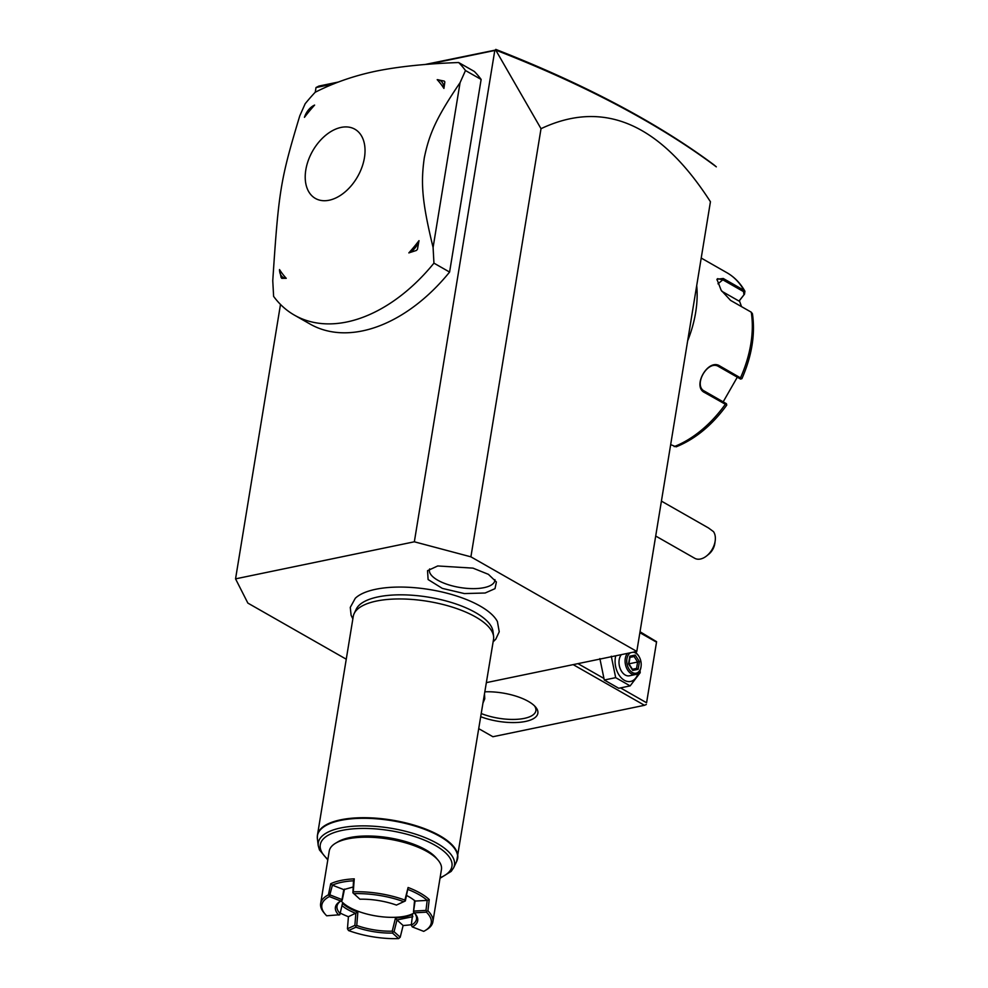 <?xml version="1.0" encoding="UTF-8"?>
<svg xmlns="http://www.w3.org/2000/svg" width="988" height="988" viewBox="0 0 988 988"><rect width="100%" height="100%" fill="white"/><g stroke="black" fill="none" stroke-linecap="round" stroke-linejoin="round"><path stroke-width="1.48" d="M486.454 682.609L636.803 651.438L470.906 556.837L414.343 541.795L235.552 578.857L247.852 603.088L346.257 659.206M493.123 641.854L495.791 639.162L499.236 631.764L497.409 621.576A74.779 28.257 -170.7 0 0 375.712 589.28A74.779 28.257 -170.7 0 0 355.272 598.296L350.271 607.398L351.111 615.265L352.864 618.896M437.721 565.963L472.968 568.125L488.405 574.337L496.384 581.969L495 588.65L485.157 593.01L464.348 593.566L442.315 588.379L428.113 579.548L427.532 570.694L437.721 565.963M414.343 541.795L494.79 50.474L495.692 50.018L541.016 128.687L470.906 556.837M541.016 128.687C603.606 99.146 660.083 123.5 710.434 201.75L636.803 651.438M710.434 201.75L672.952 430.669M573.176 664.628L644.485 705.296L492.889 736.727L478.896 728.749M484.947 691.81A37.902 14.326 9.3 0 1 535.545 706.988A37.902 14.326 9.3 0 1 525.493 721.45A37.902 14.326 9.3 0 1 480.86 716.769M639.866 632.678L656.514 642.163L646.584 702.764L620.513 687.895M646.584 702.764L656.6 641.706L640.026 631.752M644.485 705.296L646.325 704.481M603.656 678.287L577.968 663.64M599.877 658.588L604.273 680.016L618.735 688.265L630.134 685.894L640.199 672.705L640.051 670.42M636.544 653.352L635.939 651.623M604.273 680.016L615.685 677.657L630.134 685.894M611.288 656.217L615.685 677.657M615.734 655.81A17.623 11.634 78.3 0 0 615.376 657.563A17.623 11.634 78.3 0 0 623.514 679.756A17.623 11.634 78.3 0 0 638.125 673.174M621.353 654.649A11.844 7.818 78.3 0 0 619.192 659.737A11.844 7.818 78.3 0 0 621.576 671.358A11.844 7.818 78.3 0 0 629.418 675.792L635.519 674.532A11.844 7.818 -101.7 0 1 627.676 670.099A11.844 7.818 -101.7 0 1 625.281 658.477A11.844 7.818 78.3 0 1 627.442 653.377M635.519 674.532A11.844 7.818 -101.7 0 0 640.94 667.394A11.844 7.818 78.3 0 0 640.99 667.085A11.844 7.818 78.3 0 0 641.027 666.777A10.658 7.04 -101.7 0 1 632.394 672.495A10.658 7.04 -101.7 0 1 626.935 658.737A10.658 7.04 78.3 0 1 630.69 652.71M638.841 656.267A11.844 7.818 78.3 0 0 638.693 655.995A11.844 7.818 78.3 0 0 634.506 651.919M641.027 666.777A10.658 7.04 78.3 0 0 641.064 666.492A10.658 7.04 78.3 0 0 639.001 656.514A10.658 7.04 78.3 0 0 633.012 652.228M629.801 656.18L628.541 663.85L632.728 670.432L638.162 669.333L639.421 661.664L637.618 662.022L634.135 656.538L629.974 657.378L634.135 656.538L635.235 655.081L629.801 656.18L629.603 657.452M638.162 669.333L636.568 668.419L637.618 662.022L628.961 663.825M632.728 670.432L632.048 669.333M534.52 705.901A35.531 13.424 9.3 0 1 535.879 710.743A35.531 13.424 9.3 0 1 524.282 718.387A35.531 13.424 9.3 0 1 481.378 713.595M484.528 694.379L484.762 698.8L483.194 702.53M315.246 92.242L316.012 87.549L318.877 86.08L338.637 81.979M235.552 578.857L280.493 304.44M316.012 87.549L333.932 83.832M428.187 64.282L494.79 50.474M294.449 315.16L310.096 324.076A151.609 98.442 -60.3 0 0 449.589 272.071L481.131 79.448A151.609 98.442 -60.3 0 0 474.314 71.445L458.654 62.528C425.964 63.714 398.399 66.591 375.971 71.161C353.988 75.767 333.722 82.807 315.172 92.279A151.609 98.442 -60.3 0 0 305.156 103.765L299.759 115.892C280.407 180.137 278.764 190.141 272.762 280.691L273.614 296.388A151.609 98.442 119.7 0 0 294.449 315.16A151.609 98.442 119.7 0 0 346.862 321.977A151.609 98.442 -60.3 0 0 433.942 263.141L433.09 247.457L460.075 82.646L465.484 70.531A151.609 98.442 -60.3 0 0 458.654 62.528M495.692 50.018L424.704 64.566M495.766 49.4C539.831 66.591 580.277 84.943 617.142 104.456C653.698 123.833 685.944 143.952 713.892 164.811L716.312 166.836C688.105 145.693 655.501 125.328 618.488 105.704C581.438 86.092 540.782 67.653 496.495 50.4M481.131 79.448L465.484 70.531M449.589 272.071L433.942 263.141M341.082 127.415A39.841 25.873 -60.3 0 0 305.811 169.899A39.841 25.873 -60.3 0 0 329.152 200.231A39.841 25.873 -60.3 0 0 364.436 157.747A39.841 25.873 -60.3 0 0 341.082 127.415M311.319 107.112L314.616 105.086A126.205 81.942 119.7 0 0 304.452 117.325A14.684 9.534 119.7 0 1 311.319 107.112A14.684 9.534 119.7 0 1 314.616 105.086M286.248 278.32L281.765 278.344A16.586 10.769 -60.3 0 1 281.111 277.492L279.518 269.576A14.684 9.534 -60.3 0 0 286.248 278.32A126.205 81.942 119.7 0 1 279.518 269.576M433.09 247.457C421.777 201.07 420.789 182.78 424.284 157.87C429.175 134.294 435.906 118.251 460.075 82.646M418.998 240.664L417.455 249.223L416.467 250.421L408.834 252.903A14.684 9.534 -60.3 0 0 418.998 240.664A126.205 81.942 119.7 0 1 408.834 252.903M444.847 81.918L443.921 88.414A126.205 81.942 119.7 0 0 437.202 79.67L444.192 81.065A16.586 10.769 119.7 0 1 444.847 81.918L444.192 81.065M416.467 250.421A16.586 10.769 -60.3 0 0 417.455 249.223M437.202 79.67A14.684 9.534 119.7 0 1 443.921 88.414M655.699 536.027L694.7 558.269A16.586 10.769 -60.3 0 0 706.63 555.923A16.586 10.769 -60.3 0 0 715.176 540.918A16.586 10.769 -60.3 0 0 715.287 536.78A16.586 10.769 -60.3 0 0 713.484 531.63L708.47 527.95L661.417 501.114M715.176 540.918L714.806 543.548A11.844 7.694 119.7 0 1 708.692 554.268L706.63 555.923M696.775 286.224A99.492 64.603 119.7 0 1 687.944 340.144M726.378 404.821L704.555 392.52C691.847 386.543 708.137 358.088 719.783 365.955L741.494 378.453M740.592 379.071L741.926 378.639C751.88 355.865 755.375 334.24 752.448 313.776L751.263 312.183L730.527 300.364L721.154 290.25L716.942 279.271L723.228 278.468L743.964 290.299L744.927 291.225L744.495 294.177L738.987 301.056L721.759 291.225M670.667 444.625L676.15 446.835C695.268 439.092 712.126 425.186 726.748 405.117L726.452 403.734M703.864 390.803L726.131 403.549L704.568 391.26C692.712 385.604 707.816 359.299 718.708 366.597L740.271 378.886M726.131 403.549L725.303 403.092L725.291 404.339A99.492 64.603 -60.3 0 1 674.174 446.625M716.979 279.925L717.572 278.665L722.821 279.802L743.556 291.633L743.952 294.683M744.495 294.177L739.395 300.71L741.519 306.626M737.814 376.305L722.697 402.684M354.173 613.523L356.273 609.102A69.691 26.33 9.3 0 1 378.132 596.888A69.691 26.33 9.3 0 1 450.726 602.285A69.691 26.33 9.3 0 1 493 631.493L493.592 636.346A71.062 26.861 -170.7 0 0 450.491 606.558A71.062 26.861 -170.7 0 0 376.453 601.062A71.062 26.861 -170.7 0 0 354.173 613.523A71.062 26.861 -170.7 0 0 353.272 616.351L317.457 835.107A71.062 26.861 9.3 0 1 340.638 819.818A71.062 26.861 9.3 0 1 418.171 826.413A71.062 26.861 9.3 0 1 457.716 858.066A71.062 26.861 9.3 0 1 457.296 859.745M440.006 878.283L451.17 871.391L453.603 867.822A68.999 26.071 -170.7 0 0 419.406 835.465A68.999 26.071 -170.7 0 0 340.798 827.932A68.999 26.071 -170.7 0 0 318.235 845.654L317.383 838.639A70.988 26.824 9.3 0 1 340.601 820.398A70.988 26.824 9.3 0 1 421.468 828.154A70.988 26.824 9.3 0 1 456.654 861.45L493.543 639.322A71.062 26.861 -170.7 0 0 493.592 636.346M411.292 925.163L412.564 914.604L405.142 917.025L395.447 918.148L392.236 931.165A40.273 15.215 9.3 0 1 356.754 925.472L357.866 912.109A40.273 15.215 -170.7 0 1 342.49 903.341L339.823 914.74L326.682 915.79A55.427 20.946 9.3 0 1 325.225 914.233L324.126 912.937A56.859 21.489 9.3 0 1 320.655 903.477L329.239 851.1A56.859 21.489 9.3 0 1 335.537 843.246L337.97 841.801A54.488 20.587 9.3 0 1 349.703 837.602A54.488 20.587 9.3 0 1 436.14 857.868L437.98 860.029A56.859 21.489 9.3 0 1 441.451 869.477L432.868 921.853A56.859 21.489 9.3 0 1 426.569 929.708L425.112 930.585A55.427 20.946 9.3 0 1 423.704 931.363L412.305 926.905L411.292 925.163A40.273 15.215 -170.7 0 0 416.504 919.173A40.273 15.215 -170.7 0 0 414.565 913.122M335.537 843.246A56.859 21.489 9.3 0 1 347.776 838.874A56.859 21.489 9.3 0 1 437.98 860.029M320.655 903.477A56.859 21.489 9.3 0 1 328.411 894.832L330.721 883.741A56.859 21.489 9.3 0 1 340.971 880.432A56.859 21.489 9.3 0 1 354.26 878.851L353.506 880.79A55.427 20.946 -170.7 0 0 332.388 885.162L330.721 883.741M353.284 891.794L352.889 892.794L359.916 899.216A41.694 15.759 9.3 0 1 396.435 905.082L405.364 900.92L408.093 887.496L404.895 900.08A56.859 21.489 9.3 0 0 353.284 891.794L354.26 878.851M408.093 887.496A56.859 21.489 9.3 0 1 429.237 899.562L427.915 910.813A56.859 21.489 9.3 0 1 432.868 921.853M403.141 925.509A55.427 20.946 -170.7 0 0 411.354 924.669M356.754 925.472L355.766 926.065L355.952 927.189L348.529 930.548A55.427 20.946 -170.7 0 0 398.633 938.6L400.214 937.229L403.129 925.509L396.991 919.964L394.051 931.684L392.989 932.042L392.236 931.165M348.529 930.548L347.455 928.757L348.418 916.716L357.866 912.109M355.766 926.065L354.877 925.385L347.455 928.757M354.877 925.385L355.841 913.32M408.229 889.571A55.427 20.946 9.3 0 1 427.187 900.389L415.071 901.068L413.49 911.936L414.293 912.838A40.273 15.215 9.3 0 1 405.278 916.16A40.273 15.215 9.3 0 1 341.119 900.846M325.225 914.233A55.427 20.946 9.3 0 1 329.399 896.573L340.798 901.031A40.273 15.215 -170.7 0 0 337.019 906.157A40.273 15.215 -170.7 0 0 340.304 913.764M338.81 915.098A41.694 15.759 -170.7 0 1 340.033 901.476A41.694 15.759 -170.7 0 1 340.798 901.031L342.231 900.179L344.503 889.101M414.577 900.352L413.49 911.936M329.399 896.573L332.4 885.174L343.775 889.62L353.025 887.026M341.848 900.439L343.799 889.608M342.009 905.613A41.694 15.759 -170.7 0 0 355.828 913.357M348.418 916.716A55.427 20.946 9.3 0 1 340.428 913.159M329.325 895.634L328.411 894.832M330.363 895.042L341.762 899.5M352.889 892.794L353.506 880.79M403.857 901.711A55.427 20.946 -170.7 0 0 353.753 893.671M404.957 901.155L404.895 900.08M415.071 901.068A41.694 15.759 -170.7 0 0 406.71 895.56M427.915 910.813L426.779 911.282L425.976 910.393L427.187 900.389L429.237 899.562M413.849 911.084L425.976 910.393M412.305 926.905A41.694 15.759 -170.7 0 0 415.145 913.777A41.694 15.759 -170.7 0 0 414.293 912.838L426.421 912.159L426.779 911.282M426.421 912.159A55.427 20.946 9.3 0 1 425.112 930.585M412.873 916.679L396.991 919.964L395.447 918.148M400.214 937.229L394.051 931.684M398.633 938.6L392.483 933.055L392.989 932.042M392.483 933.055A41.694 15.759 9.3 0 1 355.952 927.189M429.644 568.94A33.16 12.535 -170.7 0 0 446.848 584.229A33.16 12.535 -170.7 0 0 484.058 587.65A33.16 12.535 -170.7 0 0 494.939 579.635M639.421 661.664L635.235 655.081M632.406 669.259L636.568 668.419L632.406 669.259M617.142 104.456L618.488 105.704M739.444 378.429L740.518 377.786A99.492 64.603 -60.3 0 0 751.263 312.183M743.556 291.633L743.964 290.299A99.492 64.603 -60.3 0 0 726.909 272.713C734.405 277.023 740.407 283.198 744.927 291.225M704.555 392.52L704.568 391.26M719.783 365.955L718.708 366.597M723.228 278.468L722.821 279.802L717.98 283.803M317.321 836.824A71.062 26.861 9.3 0 1 317.457 835.107L317.383 838.639M440.092 877.727A66.715 25.206 -170.7 0 0 429.891 842.579A66.715 25.206 -170.7 0 0 342.046 830.402A66.715 25.206 -170.7 0 0 327.88 859.362M632.604 669.58L628.924 663.775L630.035 657.008M701.369 258.14L726.909 272.713M318.235 845.654L319.457 849.915L327.794 859.906M453.603 867.822L456.654 861.45"/></g></svg>
